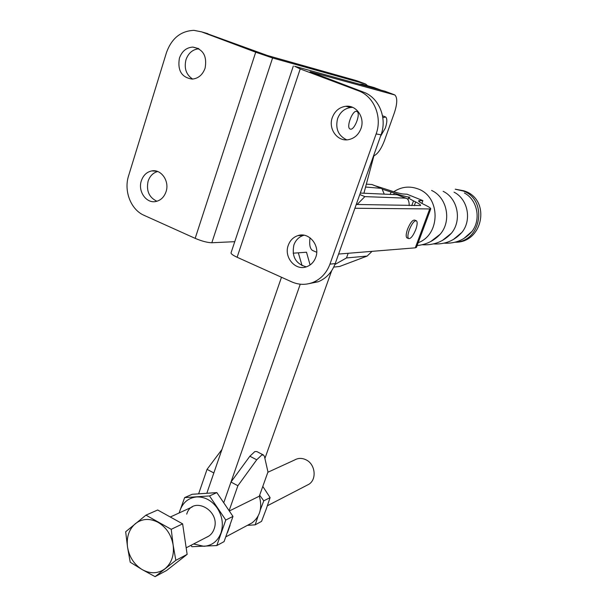 <?xml version="1.0" encoding="UTF-8"?>
<svg xmlns="http://www.w3.org/2000/svg" width="607" height="607" viewBox="0 0 607 607"><rect width="100%" height="100%" fill="white"/><g stroke="black" fill="none" stroke-linecap="round" stroke-linejoin="round"><path stroke-width="0.91" d="M350.421 129.147L349.89 128.934C346.066 127 352.576 109.988 356.62 111.377L357.098 111.582C360.884 113.585 354.496 130.338 350.421 129.147M382.554 116.028L383.252 116.028M332.317 117.53C334.859 110.998 339.328 107.257 345.724 106.286C356.4 104.768 365.224 117.652 360.945 128.638C358.532 134.792 354.351 138.464 348.41 139.671C337.424 141.879 327.992 128.813 332.317 117.53M352.705 107.378L350.914 107.447C344.571 108.395 340.14 112.098 337.621 118.555C335.17 128.585 338.198 135.68 346.696 139.838M179.406 58.158C181.941 51.185 186.417 47.498 192.844 47.088C203.117 49.015 207.207 56.034 205.105 68.136C202.639 74.843 198.345 78.5 192.222 79.107C181.645 77.506 177.373 70.526 179.406 58.158M198.884 48.788C192.7 49.379 188.398 53.029 185.977 59.736C183.951 68.333 186.182 74.782 192.669 79.085M288.272 245.281C290.078 240.395 293.287 237.17 297.893 235.622C308.91 231.646 320.413 245.539 315.739 257.33C314.016 261.921 311.034 265.039 306.801 266.678C295.609 271.314 283.568 257.3 288.272 245.281M304.046 235.228L303.439 235.395C298.872 236.935 295.692 240.122 293.894 244.962C291.58 256.609 295.715 263.908 306.307 266.852M141.325 180.848C143.26 175.271 146.757 171.956 151.833 170.908C161.242 168.943 169.732 181.288 166.052 191.691C164.171 197.04 160.825 200.302 156.014 201.471C146.446 203.838 137.645 191.41 141.325 180.848M157.668 171.508C153.055 172.82 149.868 176.038 148.108 181.174C146.12 190.803 149.056 197.495 156.932 201.243M373.502 155.991C377.486 154.345 381.135 149.216 384.451 140.604L394.338 112.902C397.342 103.721 397.524 97.75 394.884 94.996L310.086 71.709L363.411 92.097C378.889 97.469 387.41 118.001 381.037 134.815L335.208 263.605C331.892 272.384 326.217 278.438 318.189 281.769L309.236 283.598M291.792 281.898C298.735 284.926 305.738 285.115 312.787 282.483C320.883 279.114 326.604 272.998 329.95 264.128L376.128 133.942C382.554 116.954 373.95 96.187 358.335 90.769L300.222 68.932L237.117 257.262L291.792 281.898M367.561 85.724L365.687 84.054L272.589 57.984L255.706 52.202L201.524 31.845L193.936 30.35C180.772 30.949 171.614 38.362 166.47 52.589L128.585 175.795C123.608 191.038 130.9 209.726 144.064 215.333L195.173 238.361C201.858 241.176 207.404 242.633 211.828 242.747L234.757 241.685M204.468 32.695L267.528 55.533L356.696 80.708M385.028 91.262L294.653 66.269L300.222 68.932M237.117 257.262C232.602 255.16 230.607 253.597 231.123 252.58L293.325 66.057M298.318 252.816L302.081 265.676M293.135 253.195L306.512 252.224L310.086 264.963M356.248 204.476L420.568 205.53C420.917 204.954 419.27 203.755 415.643 201.934L413.504 200.871C409.968 199.096 408.374 197.943 408.723 197.419L409.915 197.207C406.971 196.987 401.751 195.613 394.254 193.072L382.842 189.384M313.462 250.85L312.4 250.388C309.949 248.62 309.16 244.416 310.025 237.792M416.516 247.208L415.279 247.838L338.607 254.052M393.768 191.729C401.432 186.728 409.528 185.795 418.056 188.929C440.728 196.714 440.72 234.643 418.193 242.694M421.873 203.383L422.889 200.621L407.039 194.21L403.807 194.058C400.848 193.83 395.643 192.449 388.192 189.915L375.885 185.985M431.6 190.439C447.139 197.419 451.813 221.009 440.257 234.165L430.803 241.495M443.14 191.326C457.799 198.284 462.193 220.478 451.426 233.202L442.366 240.509M454.059 192.184C467.883 199.096 472.011 219.977 461.995 232.284L453.315 239.553M464.408 193.003C477.428 199.87 481.313 219.499 472.011 231.396L463.695 238.627M422.889 200.621L418.64 200.727C418.291 201.266 419.923 202.435 423.527 204.24L425.682 205.303C429.377 207.154 431.061 208.368 430.72 208.952L354.905 208.254M407.244 237.997L406.918 237.861C405.764 236.684 405.984 233.771 407.578 229.112C410.226 222.754 412.616 219.757 414.74 220.106L416.106 220.675M409.293 229.825C411.941 223.467 414.323 220.462 416.44 220.811C417.593 222.018 417.358 224.939 415.757 229.59C413.124 235.903 410.749 238.9 408.617 238.574C407.472 237.398 407.692 234.484 409.293 229.825M365.566 187.039L381.826 188.398L384.254 194.134M405.992 198.201L397.077 194.71L360.308 193.064M380.756 187.965L371.954 184.52L366.34 184.156M357.121 204.491L364.868 196.615L405.544 198.148L407.009 198.61C408.473 199.642 409.209 201.964 409.201 205.561M364.868 196.615L359.792 194.528M334.867 264.523L346.498 257.945L348.168 253.278M346.498 257.945L367.144 256.078L339.639 266.465L333.736 267.095M372.061 251.344L367.144 256.078M380.468 136.408L385.354 128.016C387.205 122.333 387.312 118.653 385.665 116.969L382.82 117.644M359.397 84.145L362.06 84.198L373.965 87.529M248.673 524.676L252.11 522.839C260.13 516.458 262.528 507.573 259.31 496.185L267.968 471.95L264.447 456.479L263.575 455.053L261.685 455.091L256.715 459.787L237.891 485.729L230.979 482.057L223.877 502.346L300.245 284.197M331.665 270.707L264.902 458.475M373.889 155.87L363.919 193.223M221.957 449.476L207.048 469.348L213.846 472.959L206.858 493.157L281.489 277.255M267.862 472.261L294.57 460.007C298.174 457.951 301.983 457.89 306.004 459.803C315.314 464.067 317.082 479.363 308.849 484.287L306.717 485.388M171.227 529.304L145.946 515.153L157.676 509.994L182.624 523.856L187.138 554.366L166.652 570.451L155.096 576.65L175.833 560.344L173.139 545.025L171.227 529.304L182.624 523.856M145.946 515.153L125.679 531.755L127.546 547.188L130.224 562.219L142.205 569.609L155.096 576.65M175.833 560.344L187.138 554.366M165.021 568.744C158.048 573.759 150.437 574.04 142.205 569.609C134.2 564.593 129.314 557.12 127.546 547.188C126.339 537.225 128.942 529.387 135.353 523.674C142.175 518.522 149.762 518.09 158.131 522.377C166.31 527.324 171.311 534.873 173.139 545.025C174.323 555.2 171.622 563.106 165.021 568.744M230.979 482.057L249.864 456.229L254.857 451.57L256.769 451.54L263.392 454.962M207.048 469.348L198.656 493.741M229.218 510.388L237.891 485.729M229.537 510.889L259.31 496.185M227.557 532.453L230.091 525.275M206.456 537.309C210.045 535.867 212.571 533.166 214.036 529.198C221.282 510.555 192.411 494.933 186.713 514.137M190.917 545.359L191.911 546.702L216.813 545.549L224.074 541.626L232.974 516.405L216.851 492.603L192.214 494.273L184.642 497.596L179.111 512.976M216.813 545.549L225.781 520.04L209.498 495.942L184.642 497.596M232.974 516.405L225.781 520.04M216.851 492.603L209.498 495.942M193.587 543.978L203.952 546.308C212.063 545.617 217.731 541.186 220.948 533.007C223.611 524.494 222.39 516.2 217.283 508.127C211.722 500.434 204.847 496.701 196.66 496.928C188.602 497.801 183.041 502.3 179.968 510.419L179.27 512.9M260.335 509.819L263.787 500.821L270.107 497.619L266.109 509.379L261.556 521.383L255.175 524.827L258.043 516.208M247.375 525.374L255.175 524.827M262.801 486.419L270.107 497.619M263.787 500.821L259.652 495.221M335.208 263.605L329.95 264.128M207.935 33.704L201.524 31.845M363.411 92.097L358.335 90.769M381.037 134.815L376.128 133.942M365.687 84.054L356.294 80.556M394.209 94.684L384.641 91.118M272.589 57.984L211.828 242.747M255.706 52.202L195.173 238.361M311.3 71.967L311.171 72.347M455.819 189.346L463.103 190.993C487.929 199.377 481.533 241.571 455.591 242.064M419.3 201.782L419.771 200.515M414.278 205.659L415.643 201.934M411.766 205.614L413.504 200.871M393.708 194.559L394.254 193.072M390.21 194.407L391.09 191.979M415.279 247.838L429.627 209.187M380.286 187.904L371.954 184.52M405.544 198.148L397.077 194.71M373.654 87.416L380.589 90.003M369.147 86.839L362.06 84.198M249.864 456.229L256.715 459.787M350.914 107.447L345.724 106.286M198.504 48.568L192.844 47.088M303.439 235.395L297.893 235.622M156.803 171.22L151.833 170.908M318.189 281.769L312.787 282.483M383.753 116.24L385.058 116.741M357.098 111.582L356.521 111.362M455.235 189.194L464.332 190.886M417.123 245.569C426.319 244.598 434.035 240.797 440.257 234.165M422.108 244.742C433.838 245.478 443.611 241.632 451.426 233.202M433.383 243.923C444.908 244.606 454.446 240.729 461.995 232.284M444.058 243.149C455.394 243.786 464.712 239.864 472.011 231.396M465.068 191.175C491.184 200.447 482.74 243.119 454.984 242.223M316.702 252.269L312.4 250.388M408.663 197.586L407.942 199.559M430.72 208.952L416.432 247.428M406.918 237.861L408.617 238.574M308.849 484.287L267.391 505.752M208.884 536.057L186.167 547.817M192.313 506.921L170.309 517.012M252.11 522.839L225.925 536.816"/></g></svg>
